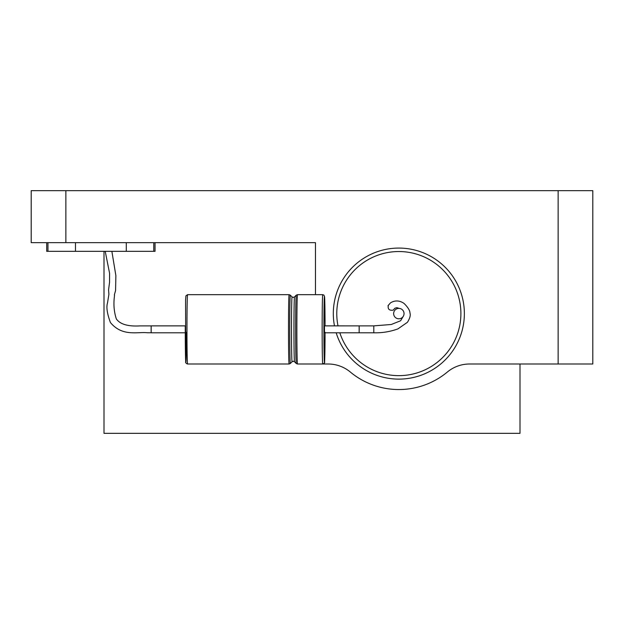 <?xml version="1.0" encoding="UTF-8"?>
<svg xmlns="http://www.w3.org/2000/svg" width="624" height="624" viewBox="0 0 624 624"><rect width="100%" height="100%" fill="white"/><g stroke="black" fill="none" stroke-linecap="round" stroke-linejoin="round"><path stroke-width="0.94" d="M155.048 242.666L155.048 251.332L46.714 251.332L46.714 242.666M393.643 313.599A5.203 5.203 0 0 0 398.837 318.794A5.203 5.203 0 0 0 404.04 313.599A5.203 5.203 0 0 0 398.837 308.396A5.203 5.203 0 0 0 393.643 313.599M339.83 332.803A62.057 62.057 0 0 0 460.894 313.599A62.057 62.057 0 0 0 398.837 251.534A62.057 62.057 0 0 0 338.005 325.868M334.472 325.868A65.528 65.528 0 0 1 398.837 248.071A65.528 65.528 0 0 1 464.365 313.599A65.528 65.528 0 0 1 336.188 332.803M315.463 294.668L315.463 242.666L31.2 242.666L31.2 190.663L65.863 190.663L65.863 242.666M558.137 190.663L592.8 190.663L592.8 364.003L558.137 364.003L558.137 190.663L65.863 190.663M558.137 364.003L469.544 364.003A34.663 34.663 0 0 0 447.385 372.005A75.949 75.949 0 0 1 350.29 372.005A34.663 34.663 0 0 0 328.13 364.003L322.748 364.003A34.663 0.608 -90 0 1 322.148 326.227A34.663 0.608 -90 0 1 322.748 294.668L297.476 294.668A34.663 0.608 90 0 0 296.868 326.227A34.663 0.608 90 0 0 297.476 364.003L296.236 363.488A34.156 0.593 -90 0 1 295.651 326.274A34.156 0.593 -90 0 1 296.236 295.183L297.476 294.668M103.997 251.332L103.997 433.337L520.003 433.337L520.003 364.003M387.988 305.713L390.445 302.921C397.285 298.49 403.681 302.827 404.797 304.177C408.221 307.733 409.945 310.713 409.984 313.123C410.74 315.299 409.874 318.357 407.41 322.312L397.933 328.887C390.172 331.703 382.13 333.005 373.792 332.803L359.143 332.803L359.143 325.868L359.206 329.644M373.792 332.795L373.792 325.876L324.48 325.868L324.48 332.803L359.143 332.803M105.222 251.332L109.582 273.312L109.543 282.36L108.56 289.887L108.911 294.271L107.492 302.999C106.181 307.18 107.156 313.693 110.425 322.53C122.374 336.991 137.764 331.594 147.451 332.771L151.172 332.771L151.18 325.868L185.266 325.868M388.37 305.253C387.551 309.083 389.173 310.705 393.245 310.128L394.805 308.272L396.817 307.648L399.22 308.412M151.172 325.861L151.117 328.263M151.117 328.458L151.156 332.576M153.793 251.332L153.793 242.666M47.962 251.332L47.962 242.666M126.282 251.332L126.282 242.666M75.481 251.332L75.481 242.666M294.505 361.756L293.288 361.249L292.071 361.756A32.425 0.569 -90 0 1 291.502 326.43A32.425 0.569 -90 0 1 292.071 296.915L293.288 297.414L294.505 296.915A32.425 0.569 90 0 0 293.951 326.43A32.425 0.569 90 0 0 294.505 361.756L296.236 363.488M292.071 296.915L290.339 295.183A34.156 0.593 90 0 0 289.739 326.274A34.156 0.593 90 0 0 290.339 363.488L289.107 364.003A34.663 0.608 -90 0 1 288.499 326.227A34.663 0.608 -90 0 1 289.107 294.668L187.574 294.668A34.663 0.608 90 0 0 186.966 326.227A34.663 0.608 90 0 0 187.574 364.003C185.936 363.371 185.32 362.599 185.726 361.678L185.578 299.996L185.921 295.838L187.574 294.668M322.748 294.668L323.879 295.082L324.566 296.618L325.057 325.868A32.932 0.577 90 0 0 324.48 296.4A32.932 0.577 90 0 0 323.911 326.383A32.932 0.577 90 0 0 324.425 362.107A32.932 0.577 90 0 0 325.057 332.803M186.412 332.28A32.932 0.577 -90 0 1 185.788 362.131A32.932 0.577 -90 0 1 185.266 326.383M151.18 332.803L185.266 332.803M297.476 364.003L322.748 364.003C324.386 363.371 325.003 362.599 324.597 361.678L325.057 332.288M289.107 364.003L187.574 364.003M292.071 361.756L290.339 363.488M294.505 296.915L296.236 295.183M289.107 294.668L290.339 295.183M403.369 316.15L400.585 320.767L391.256 324.496L373.792 325.868M151.18 325.892L139.971 325.892C127.943 326.586 120.073 324.262 116.345 318.934C111.758 304.902 115.339 293.818 114.325 294.988L115.573 290.581L115.877 275.613L111.868 251.332"/></g></svg>
